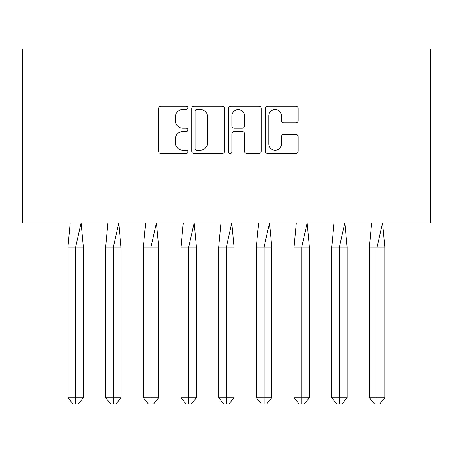 <?xml version="1.0" encoding="UTF-8"?>
<svg xmlns="http://www.w3.org/2000/svg" width="453" height="453" viewBox="0 0 453 453"><rect width="100%" height="100%" fill="white"/><g stroke="black" fill="none" stroke-linecap="round" stroke-linejoin="round"><path stroke-width="0.68" d="M187.859 107.842A1.659 1.659 0 0 0 186.194 106.183L161.008 106.183A2.373 2.373 0 0 0 158.635 108.55L158.635 151.223A2.373 2.373 0 0 0 161.008 153.595L186.194 153.595A1.659 1.659 0 0 0 187.859 151.936A1.659 1.659 0 0 0 186.194 150.277L182.938 150.277A7.588 7.588 0 0 1 175.351 142.689L175.351 139.133A7.588 7.588 0 0 1 182.938 131.546L186.194 131.546A1.659 1.659 0 0 0 187.859 129.886A1.659 1.659 0 0 0 186.194 128.227L182.938 128.227A7.588 7.588 0 0 1 175.351 120.645L175.351 117.089A7.588 7.588 0 0 1 182.938 109.501L186.194 109.501A1.659 1.659 0 0 0 187.859 107.842M295.786 122.893A2.373 2.373 0 0 0 298.159 120.526L298.159 108.55A2.373 2.373 0 0 0 295.786 106.183L267.808 106.183A2.373 2.373 0 0 0 265.441 108.55L265.441 151.223A2.373 2.373 0 0 0 267.808 153.595L295.786 153.595A2.373 2.373 0 0 0 298.159 151.223L298.159 136.766A2.373 2.373 0 0 0 295.786 134.394L283.816 134.394A2.373 2.373 0 0 0 281.443 136.766L281.443 143.935A6.342 6.342 0 0 1 275.101 150.277A6.342 6.342 0 0 1 268.759 143.935L268.759 115.843A6.342 6.342 0 0 1 275.101 109.501A6.342 6.342 0 0 1 281.443 115.843L281.443 120.526A2.373 2.373 0 0 0 283.816 122.893L295.786 122.893M22.65 222.876L430.35 222.876L430.35 48.975L22.65 48.975L22.65 222.876M224.428 108.55A2.373 2.373 0 0 0 222.055 106.183L194.082 106.183A2.373 2.373 0 0 0 191.71 108.55L191.71 151.223A2.373 2.373 0 0 0 194.082 153.595L222.055 153.595A2.373 2.373 0 0 0 224.428 151.223L224.428 108.55M230.945 106.183L258.918 106.183A2.373 2.373 0 0 1 261.29 108.55L261.29 151.223A2.373 2.373 0 0 1 258.918 153.595L246.947 153.595A2.373 2.373 0 0 1 244.575 151.223L244.575 133.918A2.373 2.373 0 0 0 242.208 131.546L234.263 131.546A2.373 2.373 0 0 0 231.891 133.918L231.891 151.936A1.659 1.659 0 0 1 230.232 153.595A1.659 1.659 0 0 1 228.572 151.936L228.572 108.55A2.373 2.373 0 0 1 230.945 106.183M196.687 109.501A1.659 1.659 0 0 0 195.028 111.161L195.028 148.618A1.659 1.659 0 0 0 196.687 150.277L200.124 150.277A7.588 7.588 0 0 0 207.712 142.689L207.712 117.089A7.588 7.588 0 0 0 200.124 109.501L196.687 109.501M244.575 115.962A6.342 6.342 0 0 0 238.233 109.62A6.342 6.342 0 0 0 231.891 115.962L231.891 125.86A2.373 2.373 0 0 0 234.263 128.227L242.208 128.227A2.373 2.373 0 0 0 244.575 125.86L244.575 115.962M81.098 222.876L83.352 247.032L75.668 247.032L81.098 222.876M67.978 247.032L75.668 247.032L75.668 404.025L78.227 404.025L83.352 397.751L67.978 397.751L67.978 247.032L70.232 222.876M83.352 397.751L83.352 247.032M67.978 397.751L73.103 404.025L75.668 404.025M118.777 222.876L121.03 247.032L113.346 247.032L118.777 222.876M105.657 247.032L113.346 247.032L113.346 404.025L115.906 404.025L121.03 397.751L105.657 397.751L105.657 247.032L107.91 222.876M121.03 397.751L121.03 247.032M105.657 397.751L110.781 404.025L113.346 404.025M156.455 222.876L158.709 247.032L151.025 247.032L156.455 222.876M143.335 247.032L151.025 247.032L151.025 404.025L153.584 404.025L158.709 397.751L143.335 397.751L143.335 247.032L145.589 222.876M158.709 397.751L158.709 247.032M143.335 397.751L148.459 404.025L151.025 404.025M194.133 222.876L196.387 247.032L188.703 247.032L194.133 222.876M181.013 247.032L188.703 247.032L188.703 404.025L191.262 404.025L196.387 397.751L181.013 397.751L181.013 247.032L183.267 222.876M196.387 397.751L196.387 247.032M181.013 397.751L186.138 404.025L188.703 404.025M231.811 222.876L234.065 247.032L226.381 247.032L231.811 222.876M218.691 247.032L226.381 247.032L226.381 404.025L228.941 404.025L234.065 397.751L218.691 397.751L218.691 247.032L220.945 222.876M234.065 397.751L234.065 247.032M218.691 397.751L223.816 404.025L226.381 404.025M269.49 222.876L271.743 247.032L264.059 247.032L269.49 222.876M256.37 247.032L264.059 247.032L264.059 404.025L266.619 404.025L271.743 397.751L256.37 397.751L256.37 247.032L258.623 222.876M271.743 397.751L271.743 247.032M256.37 397.751L261.494 404.025L264.059 404.025M307.168 222.876L309.422 247.032L301.738 247.032L307.168 222.876M294.048 247.032L301.738 247.032L301.738 404.025L304.297 404.025L309.422 397.751L294.048 397.751L294.048 247.032L296.302 222.876M309.422 397.751L309.422 247.032M294.048 397.751L299.173 404.025L301.738 404.025M344.846 222.876L347.1 247.032L339.416 247.032L344.846 222.876M331.732 247.032L339.416 247.032L339.416 404.025L341.975 404.025L347.1 397.751L331.732 397.751L331.732 247.032L333.98 222.876M347.1 397.751L347.1 247.032M331.732 397.751L336.851 404.025L339.416 404.025M382.53 222.876L384.778 247.032L377.094 247.032L382.53 222.876M369.41 247.032L377.094 247.032L377.094 404.025L379.654 404.025L384.778 397.751L369.41 397.751L369.41 247.032L371.658 222.876M384.778 397.751L384.778 247.032M369.41 397.751L374.529 404.025L377.094 404.025"/></g></svg>
